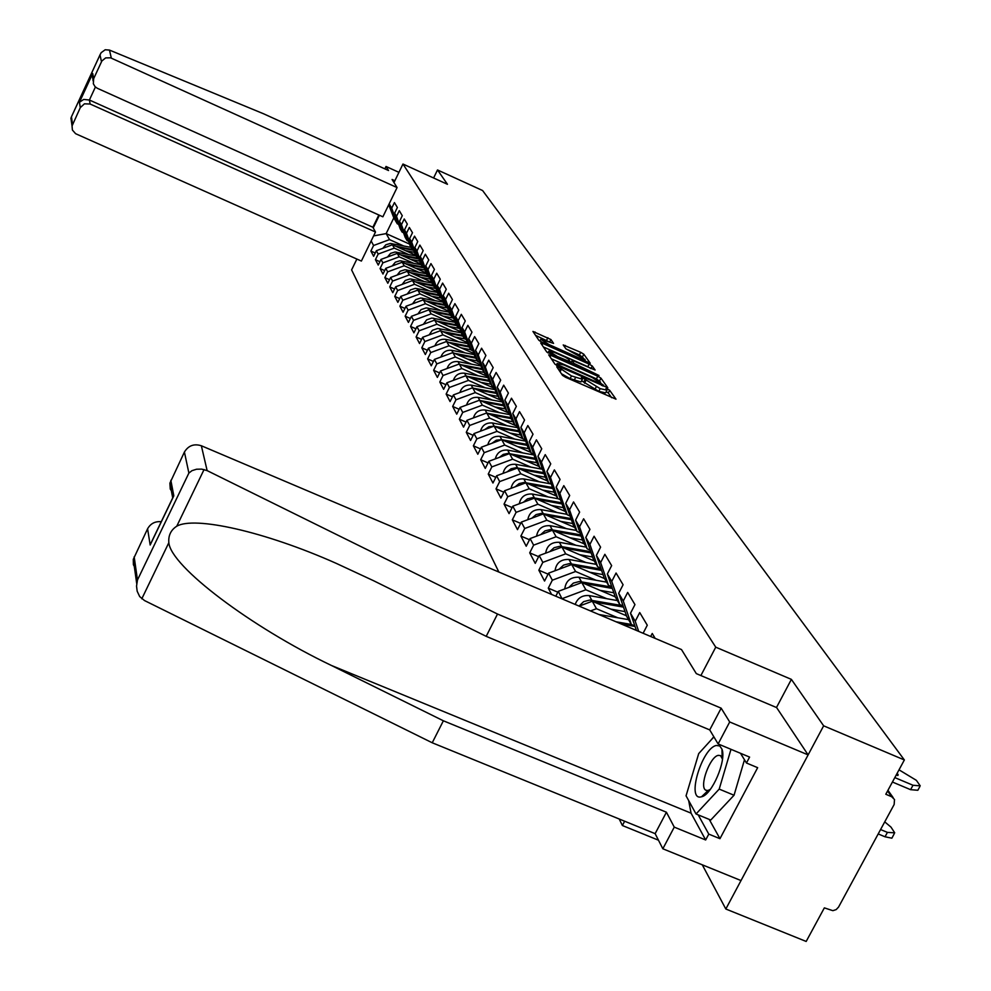 <?xml version="1.0" encoding="UTF-8"?>
<svg xmlns="http://www.w3.org/2000/svg" width="991" height="991" viewBox="0 0 991 991"><rect width="100%" height="100%" fill="white"/><g stroke="black" fill="none" stroke-linecap="round" stroke-linejoin="round"><path stroke-width="1.49" d="M558.243 367.079L556.756 366.819L562.516 375.366L565.75 377.36L615.993 399.175L609.663 390.305L607.409 388.918L605.935 388.583L606.975 390.169L600.174 388.645L582.881 378.017L581.383 377.682L582.361 379.243L571.485 375.911L558.243 367.079M550.946 339.554L532.935 331.44L538.856 340.26L541.941 342.155L590.252 363.239L583.798 354.208L580.726 352.338L563.222 344.942L565.898 348.807L585.086 359.485L579.549 358.185L549.15 344.633L540.789 339.306L553.573 343.394L550.946 339.554L549.671 342.093M702.285 864.821L725.821 909.007L823.645 725.821L791.388 679.38L715.75 647.173L402.965 164.035L447.461 184.289L437.502 169.956L482.592 190.532L904.362 759.961L885.805 794.262L891.652 796.714L887.577 790.979M823.645 725.821L904.362 759.961M550.847 355.335L548.704 354.84L554.972 364.18L558.156 366.15L607.793 387.729L600.955 378.153L597.796 376.208L550.847 355.335L550.067 356.884M546.797 352.04L540.702 342.973L542.833 343.468L589.137 364.106L592.259 366.013L595.108 370.027L574.185 361.158L572.08 360.662L573.938 363.363L599.047 375.515L546.797 352.04M498.857 572.042L351.607 269.899L356.871 259.06M393.984 182.567L402.965 164.035M619.214 819L622.385 825.515L624.64 821.217M715.75 647.173L700.885 675.552M375.242 253.015L370.882 251.057L373.644 256.297L376.357 250.698L392.424 244.765L415.588 255.158M370.882 251.057L373.582 245.495L371.154 240.949M373.235 227.893L379.38 215.233M389.166 203.836L391.718 208.172L394.443 202.573L397.379 207.491L394.641 213.115L396.524 216.335L399.286 210.674L402.284 215.704L399.509 221.389L401.454 224.684L404.241 218.961L407.326 224.115L404.514 229.875L406.496 233.244L409.32 227.459L412.479 232.724L409.63 238.558L411.674 242.015L414.523 236.155L417.756 241.569L414.882 247.465L416.963 250.996L419.862 245.074L423.182 250.612L420.258 256.582L422.401 260.212L425.337 254.216L428.731 259.902L425.771 265.947L427.963 269.663L430.949 263.594L434.43 269.428L431.432 275.535L433.686 279.363L436.697 273.219L440.277 279.202L437.242 285.383L439.546 289.31L442.605 283.092L446.284 289.236L443.2 295.491L445.566 299.517L448.675 293.225L452.441 299.53L449.319 305.872L451.747 310.01L454.894 303.63L458.771 310.109L455.6 316.538L458.102 320.787L461.298 314.32L465.275 320.985L462.054 327.488L464.63 331.861L467.863 325.321L471.964 332.158L468.693 338.761L471.344 343.245L474.627 336.618L478.839 343.654L475.519 350.331L478.244 354.951L481.576 348.225L485.912 355.472L482.543 362.248L485.342 367.004L488.736 360.191L493.184 367.636L489.765 374.511L492.651 379.392L496.095 372.492L500.678 380.16L497.209 387.134L500.182 392.163L503.676 385.165L508.408 393.068L504.865 400.129L507.925 405.319L511.48 398.221L516.361 406.36L512.768 413.532L515.927 418.871L519.532 411.674L524.561 420.073L520.907 427.332L524.165 432.856L527.831 425.548L533.022 434.207L529.305 441.577L532.663 447.275L536.404 439.855L541.743 448.799L537.977 456.281L541.433 462.165L545.236 454.634L550.761 463.862L546.921 471.456L550.5 477.526L554.365 469.883L560.064 479.421L556.162 487.138L559.853 493.407L563.792 485.652L569.689 495.5L565.712 503.341L569.528 509.832L573.541 501.942L579.636 512.136L575.585 520.102L579.537 526.803L583.625 518.801L589.942 529.343L585.805 537.432L589.905 544.381L594.067 536.242L600.596 547.168L596.384 555.381L600.633 562.578L604.869 554.303L611.645 565.626L607.347 573.987L611.744 581.432L616.068 573.021L623.091 584.752L618.706 593.262L623.265 600.992L627.675 592.432L634.958 604.609L630.499 613.256L635.231 621.27L639.728 612.562L647.284 625.21L643.109 633.274M650.678 636.482L652.239 633.472L655.175 638.39M562.058 598.861L558.292 591.342L581.804 582.559L615.238 596.83M555.802 596.21L558.292 591.342M551.591 594.427L548.283 588.134L552.334 580.193L548.58 573.157L571.696 564.523L604.56 578.583M548.073 574.136L538.844 570.197L544.555 581.048L548.58 573.157M538.844 570.197L542.82 562.38L539.191 555.567L561.922 547.094L594.266 560.968M538.633 556.657L529.714 552.854L535.239 563.346L539.191 555.567M529.714 552.854L533.616 545.149L530.098 538.571L552.458 530.235L584.306 543.923M529.504 539.761L520.882 536.069L526.221 546.227L530.098 538.571M520.882 536.069L524.722 528.488L521.316 522.108L543.316 513.908L574.669 527.423M520.671 523.397L512.335 519.817L517.5 529.652L521.316 522.108M512.335 519.817L516.1 512.347L512.805 506.178L534.459 498.114L565.341 511.455M512.112 507.553L504.047 504.085L509.064 513.611L512.805 506.178M504.047 504.085L507.751 496.726L504.568 490.756L525.887 482.815L556.31 495.983M503.837 492.205L496.033 488.848L500.889 498.064L504.568 490.756M496.033 488.848L499.675 481.589L496.578 475.791L517.562 467.987L547.54 480.994M495.81 477.328L488.253 474.057L492.961 483.013L496.578 475.791M488.253 474.057L491.833 466.91L488.836 461.298L509.51 453.605L539.042 466.451M488.03 462.896L480.697 459.725L485.268 468.409L488.836 461.298M480.697 459.725L484.227 452.676L481.316 447.226L501.681 439.657L530.804 452.342M480.486 448.898L473.376 445.814L477.811 454.237L481.316 447.226M473.376 445.814L476.857 438.864L474.032 433.575L494.088 426.118L522.802 438.654M473.165 435.309L466.278 432.311L470.576 440.487L474.032 433.575M466.278 432.311L469.697 425.449L466.947 420.32L486.73 412.974L517.24 426.316M466.055 422.104L459.366 419.193L463.553 427.133L466.947 420.32M459.366 419.193L462.735 412.429L460.072 407.437L479.57 400.203L509.485 413.309M459.155 409.283L452.664 406.446L456.727 414.164L460.072 407.437M452.664 406.446L455.984 399.769L453.382 394.926L472.608 387.791L501.954 400.674M452.441 396.821L446.148 394.059L450.087 401.566L453.382 394.926M446.148 394.059L449.406 387.481L446.891 382.761L465.844 375.725L494.633 388.398M445.925 384.706L439.806 382.018L443.646 389.314L446.891 382.761M439.806 382.018L443.027 375.515L440.574 370.931L459.267 363.994L487.522 376.444M439.595 372.913L433.637 370.3L437.378 377.398L440.574 370.931M433.637 370.3L436.808 363.883L434.417 359.411L452.862 352.585L480.61 364.824M433.426 361.442L427.629 358.891L431.271 365.803L434.417 359.411M427.629 358.891L430.763 352.561L428.434 348.213L446.644 341.474L473.884 353.514M427.418 350.269L421.794 347.791L425.337 354.518L428.434 348.213M421.794 347.791L424.879 341.536L422.612 337.299L440.574 330.66L467.331 342.502M421.584 339.405L416.096 336.977L419.552 343.53L422.612 337.299M416.096 336.977L419.143 330.796L416.938 326.683L434.665 320.118L460.964 331.774M415.898 328.801L410.559 326.448L413.916 332.827L416.938 326.683M410.559 326.448L413.557 320.341L411.414 316.327L428.917 309.849L454.758 321.332M410.348 318.483L405.158 316.191L408.428 322.409L411.414 316.327M405.158 316.191L408.119 310.158L406.025 306.244L423.306 299.852L448.712 311.149M404.947 308.424L399.893 306.182L403.077 312.239L406.025 306.244M399.893 306.182L402.804 300.223L400.773 296.408L417.83 290.09L442.828 301.214M399.695 298.613L394.752 296.42L397.862 302.342L400.773 296.408M394.752 296.42L397.639 290.536L395.644 286.808L412.504 280.577L437.081 291.54M394.554 289.038L389.748 286.907L392.783 292.679L395.644 286.808M389.748 286.907L392.585 281.085L390.652 277.455L407.301 271.299L431.481 282.101M389.55 279.71L384.855 277.616L387.815 283.253L390.652 277.455M384.855 277.616L387.667 271.868L385.772 268.326L402.222 262.243L426.019 272.884M384.669 270.593L380.086 268.549L382.984 274.049L385.772 268.326M380.086 268.549L382.86 262.863L381.015 259.407L397.267 253.399L420.704 263.891M379.9 261.698L375.428 259.704L378.252 265.068L381.015 259.407M375.428 259.704L378.166 254.08L376.357 250.698M403.535 232.724L402.123 232.092L400.203 228.81L394.641 213.115M392.424 244.765L394.307 248.122L408.478 254.464M402.123 232.092L396.524 216.335M378.166 254.08L394.307 248.122M408.552 241.271L407.103 240.615L405.133 237.258L399.509 221.389M397.267 253.399L399.187 256.83L413.532 263.247M407.103 240.615L401.454 224.684M382.86 262.863L399.187 256.83M413.693 250.017L412.206 249.36L410.2 245.917L404.514 229.875M402.222 262.243L404.192 265.761L418.71 272.24M412.206 249.36L406.496 233.244M387.667 271.868L404.192 265.761M418.958 258.985L417.434 258.304L415.378 254.786L409.63 238.558M407.301 271.299L409.32 274.903L424.012 281.456M417.434 258.304L411.674 242.015M392.585 281.085L409.32 274.903M424.359 268.177L422.798 267.483L420.68 263.866L414.882 247.465M412.504 280.577L414.572 284.268L429.45 290.908M422.798 267.483L416.963 250.996M397.639 290.536L414.572 284.268M429.896 277.604L428.298 276.885L426.13 273.182L420.258 256.582M417.83 290.09L419.961 293.881L435.024 300.583M428.298 276.885L422.401 260.212M402.804 300.223L419.961 293.881M435.569 287.266L433.934 286.535L431.704 282.732L425.771 265.947M423.306 299.852L425.473 303.729L440.747 310.517M433.934 286.535L427.963 269.663M408.119 310.158L425.473 303.729M441.404 297.176L439.707 296.433L437.427 292.531L431.432 275.535M428.917 309.849L431.147 313.837L446.607 320.7M439.707 296.433L433.686 279.363M413.557 320.341L431.147 313.837M447.375 307.359L445.64 306.578L443.299 302.577L437.242 285.383M434.665 320.118L436.957 324.206L452.627 331.143M445.64 306.578L439.546 289.31M419.143 330.796L436.957 324.206M453.519 317.801L451.735 317.009L449.332 312.896L443.2 295.491M440.574 330.66L442.927 334.847L458.808 341.87M451.735 317.009L445.566 299.517M424.879 341.536L442.927 334.847M459.824 328.529L457.991 327.711L455.526 323.487L449.319 305.872M446.644 341.474L449.059 345.785L465.151 352.883M457.991 327.711L451.747 310.01M430.763 352.561L449.059 345.785M466.29 339.541L464.407 338.711L461.88 334.376L455.6 316.538M452.862 352.585L455.352 357.008L471.666 364.205M464.407 338.711L458.102 320.787M436.808 363.883L455.352 357.008M472.955 350.864L471.01 350.009L468.409 345.549L462.054 327.488M459.267 363.994L461.818 368.541L478.356 375.824M471.01 350.009L464.63 331.861M443.027 375.515L461.818 368.541M479.793 362.508L477.798 361.616L475.123 357.045L468.693 338.761M465.844 375.725L468.47 380.408L485.243 387.778M477.798 361.616L471.344 343.245M449.406 387.481L468.47 380.408M486.829 374.474L484.785 373.57L482.022 368.863L475.519 350.331M472.608 387.791L475.308 392.597L492.316 400.067M484.785 373.57L478.244 354.951M455.984 399.769L475.308 392.597M494.075 386.787L491.957 385.858L489.133 381.015L482.543 362.248M479.57 400.203L482.344 405.146L499.6 412.714M491.957 385.858L485.342 367.004M462.735 412.429L482.344 405.146M501.533 399.46L499.353 398.506L496.441 393.514L489.765 374.511M486.73 412.974L489.579 418.066L507.095 425.721M499.353 398.506L492.651 379.392M469.697 425.449L489.579 418.066M509.213 412.516L506.958 411.538L503.961 406.397L497.209 387.134M494.088 426.118L497.036 431.358L514.812 439.124M506.958 411.538L500.182 392.163M476.857 438.864L497.036 431.358M517.116 425.969L514.8 424.953L511.703 419.651L504.865 400.129M501.681 439.657L504.716 445.058L522.765 452.924M514.8 424.953L507.925 405.319M484.227 452.676L504.716 445.058M525.267 439.818L522.876 438.778L519.693 433.327L512.768 413.532M509.51 453.605L512.632 459.18L530.965 467.145M522.876 438.778L515.927 418.871M491.833 466.91L512.632 459.18M533.678 454.113L531.213 453.036L527.918 447.412L520.907 427.332M517.562 467.987L520.783 473.735L539.414 481.799M531.213 453.036L524.165 432.856M499.675 481.589L520.783 473.735M542.35 468.854L539.798 467.74L536.416 461.942L529.305 441.577M525.887 482.815L529.206 488.736L548.122 496.925M539.798 467.74L532.663 447.275M507.751 496.726L529.206 488.736M551.306 484.066L548.667 482.927L545.174 476.931L537.977 456.281M534.459 498.114L537.89 504.233L557.115 512.533M548.667 482.927L541.433 462.165M516.1 512.347L537.89 504.233M560.559 499.774L557.834 498.597L554.217 492.403L546.921 471.456M543.316 513.908L546.859 520.225L566.406 528.649M557.834 498.597L550.5 477.526M524.722 528.488L546.859 520.225M570.11 516.014L567.286 514.787L563.557 508.395L556.162 487.138M552.458 530.235L556.124 536.75L575.994 545.298M567.286 514.787L559.853 493.407M533.616 545.149L556.124 536.75M579.995 532.786L577.072 531.523L573.207 524.92L565.712 503.341M561.922 547.094L565.7 553.833L585.916 562.492M577.072 531.523L569.528 509.832M542.82 562.38L565.7 553.833M590.215 550.141L587.18 548.841L583.191 542.003L575.585 520.102M571.696 564.523L575.598 571.497L596.161 580.292M587.18 548.841L579.537 526.803M552.334 580.193L575.598 571.497M600.781 568.103L597.647 566.753L593.51 559.68L585.805 537.432M581.804 582.559L585.854 589.781L606.777 598.7M597.647 566.753L589.905 544.381M562.182 598.626L585.854 589.781M611.744 586.697L608.486 585.309L604.2 577.976L596.384 555.381M579.165 606.133L592.271 601.227L626.485 615.783M592.271 601.227L596.458 608.709L617.765 617.765M608.486 585.309L600.633 562.578M590.5 610.939L596.458 608.709M623.091 605.959L619.722 604.522L615.275 596.929L607.347 573.987M619.722 604.522L611.744 581.432M634.872 625.94L631.354 624.454L626.758 616.575L618.706 593.262M631.354 624.454L623.265 600.992M636.42 630.425L630.499 613.256M638.712 631.403L635.231 621.27M725.821 909.007L806.178 941.45L824.351 907.867L832.836 910.667L836.169 909.602L838.559 907.075L894.155 804.494L894.501 799.514L891.652 796.714M437.502 169.956L433.6 177.984M658.482 840.207L622.385 825.515M398.63 224.375L397.255 223.755L393.811 217.871L386.156 233.603L389.537 239.611L403.535 245.892M409.556 244.096L386.156 233.603L373.595 235.908M397.255 223.755L391.718 208.172M393.811 217.871L388.72 204.753M373.582 245.495L389.537 239.611M557.859 592.197L548.283 588.134M791.388 679.38L776.473 707.524M561.439 373.756L570.11 378.636L571.485 375.911M582.188 379.603L580.999 381.944L570.11 378.636M606.789 390.541L605.6 392.87L598.799 391.358L581.593 380.767M611.67 397.725L608.301 393.006L606.207 391.68M600.558 382.142L596.446 378.872L551.38 358.829M558.094 364.948L603.457 385.165L592.383 377.633L564.04 365.035L557.153 363.462L558.094 364.948L557.623 365.89M543.353 346.924L587.824 366.72L589.137 364.106M590.896 368.602L587.824 366.72M570.915 363.189L572.08 360.662M554.551 352.424L548.853 351.099L557.363 356.525L570.358 361.851L568.5 359.163L565.378 357.243L554.551 352.424M583.08 357.615L579.425 354.927L566.01 348.931M586.065 361.814L584.801 360.043M549.534 342.031L535.549 335.354M880.578 829.541L887.416 832.39L894.724 832.836L890.996 827.113L884.74 821.873M878.199 833.939L885.037 836.788L887.416 832.39M894.179 833.84L891.875 838.188L885.037 836.788M919.722 786.804L917.839 790.273L910.593 789.678L912.996 785.256L894.823 777.601M892.42 782.023L910.593 789.678M899.023 769.834L916.365 780.338L920.23 785.863L912.996 785.256M897.14 773.302L898.18 774.813L895.975 775.457M701.133 796.875L701.554 796.776C711.885 795.005 726.7 760.407 721.956 749.146L719.776 745.963L716.443 745.467C702.049 747.672 686.106 800.889 701.133 796.875M722.464 759.156L720.568 755.638L718.364 755.34C709.928 756.418 698.89 786.891 705.765 790.186L707.908 790.521L710.349 789.356M707.103 793.11L707.289 791.313M722.08 754.981L722.724 754.176M744.476 759.787L734.046 795.24L710.758 820.04L696.029 813.983L686.057 795.81L698.705 753.594L713.904 736.908M730.986 749.32L719.206 789.096L696.029 813.983M734.046 795.24L719.206 789.096M207.131 470.614L201.669 469.115L196.552 469.226L191.981 470.663L188.885 473.066L184.413 452.045C188.377 445.566 194.025 443.473 201.359 445.764L207.131 470.614L497.507 614.036L721.163 708.169L729.698 721.968L808.123 754.894L776.622 707.586L696.314 673.62L681.498 649.563L201.359 445.764M709.234 819.408L719.962 838.683L757.657 767.678L746.458 763.008L749.592 757.087L718.116 743.944L709.729 729.909L486.197 636.346L373.508 580.689L336.184 563.334C264.3 531.312 194.335 515.977 176.77 526.196C170.873 529.999 168.235 535.499 168.829 542.696C170.886 566.542 251.219 627.154 331.378 665.444L443.373 720.791L666.423 812.224L674.264 827.126L705.666 839.972L691.061 813.165L688.683 800.592M486.197 636.346L497.507 614.036M718.116 743.944L729.698 721.968M709.729 729.909L721.163 708.169M135.965 569.441L133.389 564.709L133.29 559.333L147.585 528.81C150.533 523.558 155.091 521.179 161.273 521.687M719.962 838.683L708.776 834.112L705.666 839.972M134.169 556.793L137.476 579.995L136.535 586.102L137.167 591.206L139.681 596.557L144.513 600.558L432.237 742.779L655.138 833.654L662.843 848.779L674.264 827.126M662.843 848.779L741.02 880.565L808.123 754.894M655.138 833.654L666.423 812.224M432.237 742.779L443.373 720.791M173.475 494.014L170.254 489.046L169.907 483.15L184.413 452.045M710.981 740.116L713.817 736.747M746.458 763.008L740.512 753.296M698.209 814.875L708.776 834.112M701.603 796.727L708.193 790.446M722.724 754.027L722.08 754.832M707.178 791.413L707.004 793.221M152.255 540.454L150.174 545.013L147.585 528.81M170.848 480.325L173.821 495.81L172.471 498.362M397.069 187.572L110.546 57.812L105.641 57.899L101.862 60.996L93.687 78.611L93.327 83.739L95.086 86.713L97.378 88.31L382.873 216.806L397.069 187.572L392.064 179.458L394.876 180.734M101.478 61.727L100.017 54.877L101.156 52.684L105.195 49.761L109.456 50.07L263.717 113.841L388.534 170.526L386.019 166.476L384.855 168.866M386.019 166.476L398.939 172.347M80.296 107.623L72.046 125.931L72.405 130.056L75.613 133.698L361.381 261.067L375.49 232.018L90.119 104.018L84.433 103.82L80.296 107.623L79.441 102.259L83.702 99.434L89.401 100.017L372.876 227.249L378.835 214.985M372.876 227.249L375.49 232.018M93.055 80.841L92.696 73.507L93.687 78.611M71.488 121.98L71.463 116.789L72.541 124.395M621.493 624.095L635.058 626.473M598.861 614.482L628.567 619.66M616.055 621.778L631.44 624.479M581.667 605.191L591.454 601.537M593.82 601.884L623.5 607.124M610.766 609.106L625.048 611.62M579.029 606.071L583.6 601.673L589.732 600.05L622.249 605.6M575.189 604.436C577.604 597.994 582.287 595.046 589.224 595.591L617.418 600.583M571.634 586.362L580.788 582.931M583.674 583.352L612.351 588.456M600.026 590.339L613.85 592.779M568.896 587.378L573.38 583.092L579.376 581.519L611.881 587.106M564.771 588.927C565.799 580.837 570.519 576.935 578.917 577.22L606.653 582.151M561.947 568.165L570.482 564.969M573.863 565.452L601.587 570.407M589.645 572.203L603.036 574.594M559.172 569.193L563.582 565.105L569.404 563.606L601.141 569.107M555.047 570.742C556.199 562.913 560.832 559.147 568.958 559.469L596.248 564.35M552.582 550.575L560.51 547.614M564.362 548.134L591.181 552.953M579.611 554.675L592.593 557.004M549.782 551.615L554.105 547.701L559.766 546.301L590.747 551.702M545.657 553.151C546.896 545.57 551.454 541.953 559.333 542.3L586.177 547.119M543.526 533.567L550.86 530.829M555.171 531.399L581.135 536.081M569.899 537.729L582.497 539.996M540.702 534.62L544.951 530.879L550.426 529.553L580.714 534.867M536.577 536.156C537.902 528.81 542.387 525.317 550.017 525.688L576.44 530.458M534.781 517.091L541.507 514.589M546.264 515.184L571.411 519.742M560.51 521.328L572.724 523.533M531.919 518.157L536.081 514.602L541.396 513.35L571.002 518.566M527.794 519.705C529.194 512.582 533.604 509.213 540.999 509.609L567.025 514.329M526.32 501.149L532.44 498.869M537.63 499.489L561.996 503.924M551.405 505.435L563.272 507.603M523.409 502.239L527.485 498.832L532.65 497.655L561.6 502.784M519.284 503.775C520.758 496.875 525.081 493.629 532.266 494.026L558.23 498.77M518.144 485.689L523.644 483.645M529.256 484.277L552.891 488.6M542.597 490.05L554.13 492.155M515.171 486.804L519.16 483.558L524.177 482.456L552.507 487.498M511.046 488.34C512.582 481.651 516.831 478.517 523.805 478.938L550.984 483.93M510.241 470.713L515.109 468.904M521.13 469.536L544.059 473.748M534.05 475.135L545.335 477.216M507.181 471.852L511.096 468.755L515.964 467.715L543.687 472.682M503.056 473.388C504.654 466.897 508.829 463.875 515.605 464.308L542.498 469.263M502.598 456.17L506.797 454.609M513.251 455.228L535.512 459.341M525.775 460.679L536.874 462.723M499.439 457.346L503.279 454.398L507.999 453.42L535.14 458.313M495.314 458.883C496.962 452.59 501.062 449.666 507.652 450.125L533.988 454.993M495.227 442.06L498.684 440.772M505.596 441.354L527.212 445.368M517.736 446.644L528.661 448.675M491.92 443.287L496.318 440.202L501.619 439.682M487.807 444.81C489.492 438.716 493.53 435.891 499.922 436.35L525.738 441.144M499.922 436.35L501.805 439.707L526.853 444.364M488.142 428.323L490.756 427.356M498.163 427.889L519.16 431.803M509.931 433.03L520.696 435.037M484.636 429.636L488.848 426.737L493.89 426.192M480.511 431.159C482.245 425.238 486.209 422.513 492.428 422.984L517.723 427.703M494.509 426.291L518.813 430.825M481.44 414.932L482.865 414.399M490.929 414.808L511.344 418.623M502.363 419.812L512.954 421.794M477.551 416.381L486.395 413.086M473.438 417.905C475.197 412.157 479.099 409.531 485.156 410.001L509.956 414.647M487.386 413.259L511.009 417.682M483.905 402.111L503.762 405.827M494.992 406.967L505.435 408.924M470.688 403.498L479.111 400.364M466.563 405.022C468.347 399.447 472.187 396.908 478.083 397.391L502.4 401.962M480.462 400.599L503.44 404.91M477.08 389.748L496.392 393.39M487.845 394.48L498.126 396.412M463.999 390.987L472.038 388.001M459.886 392.51C461.695 387.097 465.473 384.644 471.208 385.127L495.066 389.636M473.735 388.286L496.082 392.498M470.428 377.744L489.306 381.312M480.895 382.34L491.028 384.26M457.508 378.822L465.151 375.985M453.382 380.346C455.228 375.094 458.932 372.715 464.519 373.211L487.944 377.645M467.182 376.32L488.922 380.42M463.961 366.063L482.444 369.569M474.132 370.547L484.116 372.43M451.202 366.992L458.449 364.304M447.077 368.516C448.923 363.412 452.577 361.108 458.015 361.616L481.019 365.976M460.803 364.676L481.973 368.689M457.656 354.691L475.767 358.135M467.541 359.064L477.402 360.935M445.058 355.472L451.921 352.932M440.921 357.008C442.791 352.053 446.384 349.823 451.685 350.319L474.28 354.629M454.584 353.341L475.259 357.268M451.524 343.629L469.263 347.011M461.137 347.878L470.849 349.736M439.087 344.261L445.578 341.87M434.938 345.809C436.833 340.991 440.351 338.835 445.529 339.331L467.715 343.58M448.527 342.304L468.768 346.169M445.541 332.852L462.933 336.184M454.906 337.002L464.853 338.897M433.278 333.36L439.385 331.093M429.115 334.896L432.336 330.325L437.65 328.479L461.335 332.815M442.63 331.564L462.463 335.367M439.707 322.36L456.777 325.63M448.824 326.398L459.75 328.492M427.629 322.719L433.364 320.601M423.442 324.268L426.638 319.845L431.853 318.061L455.117 322.335M436.882 321.096L456.306 324.825M434.033 312.128L450.769 315.349M442.903 316.067L453.63 318.136M422.116 312.363L427.48 310.381M417.917 313.924L421.088 309.613L426.192 307.904L449.059 312.115M431.271 310.901L450.31 314.568M428.484 302.156L444.909 305.327M437.142 305.996L447.61 308.015M416.765 302.267L421.745 300.422M412.529 303.828L415.675 299.654L420.68 297.994L443.15 302.156M425.808 300.954L444.464 304.559M423.083 292.432L439.199 295.553M431.506 296.185L441.751 298.167M411.538 292.419L416.146 290.722M407.276 293.993L410.398 289.929L415.303 288.344L437.403 292.444M420.469 291.267L438.765 294.81M417.806 282.943L433.624 286.015M426.019 286.61L436.028 288.554M406.459 282.819L410.67 281.258M402.148 284.405L405.257 280.453L410.051 278.917L431.853 282.98M415.254 281.803L433.203 285.297M412.652 273.689L428.199 276.712M420.667 277.269L430.453 279.177M401.504 273.442L405.331 272.029M397.156 275.052L400.228 271.212L404.935 269.725L426.464 273.751M410.175 272.587L427.778 276.006M407.635 264.659L423.355 267.731M415.44 268.152L425.015 270.023M396.697 264.287L400.091 263.024M392.275 265.922L395.322 262.194L399.943 260.757L421.2 264.746M405.208 263.581L422.488 266.951M402.718 255.839L418.97 259.023M410.348 259.258L419.701 261.091M392.002 255.344L394.975 254.253M387.518 257.003L390.541 253.386L395.062 251.999L416.059 255.951M400.352 254.786L417.322 258.106M397.924 247.23L413.804 250.351M405.369 250.574L414.523 252.358M387.456 246.598L389.946 245.694M382.86 248.295L385.858 244.777L390.293 243.452L411.042 247.366M395.607 246.202L412.603 249.534M560.101 371.786L561.216 369.569M574.099 380.408L575.474 377.682M583.761 382.117L585.124 379.404M584.529 383.22L585.892 380.519M594.823 389.587L596.198 386.886M598.799 391.358L600.174 388.645M608.301 393.006L609.663 390.305M559.358 370.684L560.472 368.466M596.446 378.872L597.796 376.208M599.617 380.817L600.955 378.153M560.002 366.967L560.324 366.323M601.661 385.462L601.983 384.83M602.937 386.032L603.333 385.264M556.546 365.332L557.314 363.808M542.052 345.004L542.833 343.468M590.946 368.615L592.259 366.013M570.866 363.288L572.129 360.774M573.405 364.415L573.938 363.363M576.774 365.914L577.084 365.295M557.053 357.144L557.363 356.525M567.93 361.988L568.239 361.368M569.775 362.805L570.184 361.988M564.56 346.887L565.291 345.438M579.425 354.927L580.726 352.338M582.485 356.797L583.798 354.208M534.273 333.459L535.029 331.948M546.586 340.285L547.887 337.683M204.072 469.523L176.77 526.196M168.829 542.696L141.8 598.812M137.476 579.995L188.885 473.066M173.821 495.81L150.174 545.013M691.061 813.165L331.378 665.444M100.017 54.877L71.463 116.789M79.441 102.259L92.696 73.507M109.456 50.07L111.326 58.122M95.409 87.022L89.401 100.017L90.119 104.018M589.224 595.591L591.813 600.224M578.917 577.22L581.432 581.692M568.958 559.469L571.386 563.792M559.333 542.3L561.674 546.475M550.017 525.688L552.284 529.739M540.999 509.609L543.204 513.524M532.266 494.026L534.397 497.829M523.805 478.938L525.874 482.617M515.605 464.308L517.612 467.876M507.652 450.125L509.585 453.581M492.428 422.984L494.212 426.167M485.156 410.001L486.841 413.024M478.083 397.391L479.681 400.253M471.208 385.127L472.732 387.84M464.519 373.211L465.956 375.775M458.015 361.616L459.378 364.044M451.685 350.319L452.986 352.635M445.529 339.331L446.755 341.523M439.521 328.64L440.685 330.697M433.674 318.21L434.776 320.167M427.988 308.052L429.016 309.898M422.426 298.155L423.405 299.901M417.013 288.492L417.942 290.14M411.736 279.078L412.603 280.626M406.583 269.874L407.4 271.348M401.553 260.906L402.321 262.293M396.635 252.148L397.366 253.448M391.841 243.6L392.523 244.814M893.201 797.693L887.948 790.298M603.011 386.056L603.42 385.239M556.298 365.184L557.153 363.462M547.936 352.932L548.853 351.099M569.862 362.842L570.296 361.963M539.897 341.077L540.789 339.306M584.306 361.034L584.95 359.758M898.18 774.813L897.796 775.532M722.142 757.892L721.956 749.146M708.701 791.4L707.661 790.967M706.595 790.533L705.765 790.186M169.907 483.15L172.682 497.73M173.524 496.194L150.434 544.232M136.708 583.538L133.29 559.333M93.142 80.296L92.225 75.489M72.046 125.931L70.918 118.003M100.116 54.629L71.364 116.963"/></g></svg>
